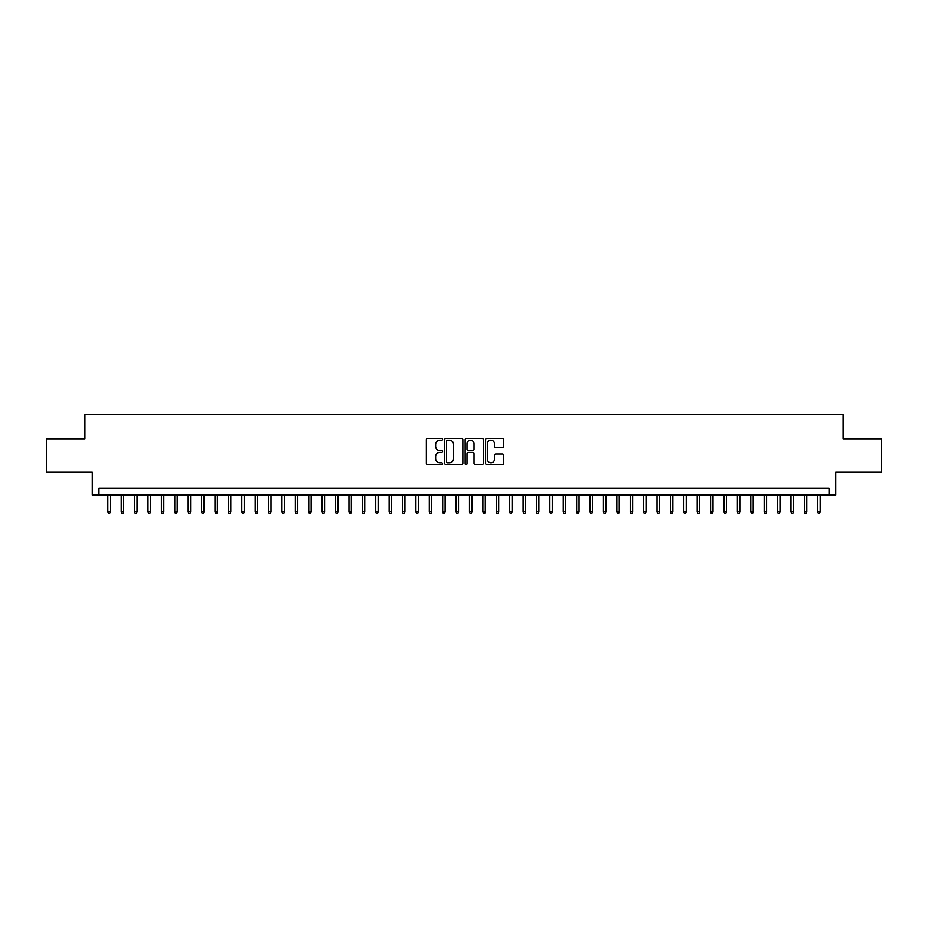 <?xml version="1.0" encoding="UTF-8"?>
<svg xmlns="http://www.w3.org/2000/svg" width="928" height="928" viewBox="0 0 928 928"><rect width="100%" height="100%" fill="white"/><g stroke="black" fill="none" stroke-linecap="round" stroke-linejoin="round"><path stroke-width="1.39" d="M442.563 439.246A0.916 0.916 0 0 0 441.647 438.329L427.68 438.329A1.311 1.311 0 0 0 426.358 439.64L426.358 463.304A1.311 1.311 0 0 0 427.68 464.626L441.647 464.626A0.916 0.916 0 0 0 442.563 463.698A0.916 0.916 0 0 0 441.647 462.782L439.837 462.782A4.211 4.211 0 0 1 435.638 458.571L435.638 456.599A4.211 4.211 0 0 1 439.837 452.4L441.647 452.4A0.916 0.916 0 0 0 442.563 451.472A0.916 0.916 0 0 0 441.647 450.556L439.837 450.556A4.211 4.211 0 0 1 435.638 446.345L435.638 444.373A4.211 4.211 0 0 1 439.837 440.162L441.647 440.162A0.916 0.916 0 0 0 442.563 439.246M502.431 447.598A1.311 1.311 0 0 0 503.742 446.287L503.742 439.64A1.311 1.311 0 0 0 502.431 438.329L486.91 438.329A1.311 1.311 0 0 0 485.599 439.64L485.599 463.304A1.311 1.311 0 0 0 486.91 464.626L502.431 464.626A1.311 1.311 0 0 0 503.742 463.304L503.742 455.288A1.311 1.311 0 0 0 502.431 453.978L495.784 453.978A1.311 1.311 0 0 0 494.473 455.288L494.473 459.267A3.515 3.515 0 0 1 490.958 462.782A3.515 3.515 0 0 1 487.432 459.267L487.432 443.688A3.515 3.515 0 0 1 490.958 440.162A3.515 3.515 0 0 1 494.473 443.688L494.473 446.287A1.311 1.311 0 0 0 495.784 447.598L502.431 447.598M829.029 495.007L835.722 495.007L835.722 472.236L881.6 472.236L881.6 438.747L843.088 438.747L843.088 414.642L84.912 414.642L84.912 438.747L46.4 438.747L46.4 472.236L92.278 472.236L92.278 495.007L829.029 495.007L829.029 488.314L98.971 488.314L98.971 495.007M462.852 439.64A1.311 1.311 0 0 0 461.529 438.329L446.02 438.329A1.311 1.311 0 0 0 444.709 439.64L444.709 463.304A1.311 1.311 0 0 0 446.02 464.626L461.529 464.626A1.311 1.311 0 0 0 462.852 463.304L462.852 439.64M466.471 438.329L481.98 438.329A1.311 1.311 0 0 1 483.291 439.64L483.291 463.304A1.311 1.311 0 0 1 481.98 464.626L475.345 464.626A1.311 1.311 0 0 1 474.022 463.304L474.022 453.711A1.311 1.311 0 0 0 472.712 452.4L468.304 452.4A1.311 1.311 0 0 0 466.993 453.711L466.993 463.698A0.916 0.916 0 0 1 466.076 464.626A0.916 0.916 0 0 1 465.148 463.698L465.148 439.64A1.311 1.311 0 0 1 466.471 438.329M447.47 440.162A0.916 0.916 0 0 0 446.542 441.09L446.542 461.866A0.916 0.916 0 0 0 447.47 462.782L449.372 462.782A4.211 4.211 0 0 0 453.583 458.571L453.583 444.373A4.211 4.211 0 0 0 449.372 440.162L447.47 440.162M474.022 443.746A3.515 3.515 0 0 0 470.508 440.232A3.515 3.515 0 0 0 466.993 443.746L466.993 449.245A1.311 1.311 0 0 0 468.304 450.556L472.712 450.556A1.311 1.311 0 0 0 474.022 449.245L474.022 443.746M110.223 511.618L109.69 513.358L108.356 513.358L107.822 511.618L110.223 511.618L110.223 495.007M107.822 511.618L107.822 495.007M123.621 511.618L123.088 513.358L121.754 513.358L121.208 511.618L123.621 511.618L123.621 495.007M121.208 511.618L121.208 495.007M137.019 511.618L136.486 513.358L135.14 513.358L134.606 511.618L137.019 511.618L137.019 495.007M134.606 511.618L134.606 495.007M150.417 511.618L149.884 513.358L148.538 513.358L148.004 511.618L150.417 511.618L150.417 495.007M148.004 511.618L148.004 495.007M163.815 511.618L163.27 513.358L161.936 513.358L161.402 511.618L163.815 511.618L163.815 495.007M161.402 511.618L161.402 495.007M177.202 511.618L176.668 513.358L175.334 513.358L174.789 511.618L177.202 511.618L177.202 495.007M174.789 511.618L174.789 495.007M190.6 511.618L190.066 513.358L188.72 513.358L188.187 511.618L190.6 511.618L190.6 495.007M188.187 511.618L188.187 495.007M203.998 511.618L203.464 513.358L202.118 513.358L201.585 511.618L203.998 511.618L203.998 495.007M201.585 511.618L201.585 495.007M217.396 511.618L216.85 513.358L215.516 513.358L214.983 511.618L217.396 511.618L217.396 495.007M214.983 511.618L214.983 495.007M230.782 511.618L230.248 513.358L228.914 513.358L228.381 511.618L230.782 511.618L230.782 495.007M228.381 511.618L228.381 495.007M244.18 511.618L243.646 513.358L242.312 513.358L241.767 511.618L244.18 511.618L244.18 495.007M241.767 511.618L241.767 495.007M257.578 511.618L257.044 513.358L255.699 513.358L255.165 511.618L257.578 511.618L257.578 495.007M255.165 511.618L255.165 495.007M270.976 511.618L270.442 513.358L269.097 513.358L268.563 511.618L270.976 511.618L270.976 495.007M268.563 511.618L268.563 495.007M284.374 511.618L283.829 513.358L282.495 513.358L281.961 511.618L284.374 511.618L284.374 495.007M281.961 511.618L281.961 495.007M297.76 511.618L297.227 513.358L295.893 513.358L295.348 511.618L297.76 511.618L297.76 495.007M295.348 511.618L295.348 495.007M311.158 511.618L310.625 513.358L309.279 513.358L308.746 511.618L311.158 511.618L311.158 495.007M308.746 511.618L308.746 495.007M324.556 511.618L324.023 513.358L322.677 513.358L322.144 511.618L324.556 511.618L324.556 495.007M322.144 511.618L322.144 495.007M337.954 511.618L337.409 513.358L336.075 513.358L335.542 511.618L337.954 511.618L337.954 495.007M335.542 511.618L335.542 495.007M351.341 511.618L350.807 513.358L349.473 513.358L348.94 511.618L351.341 511.618L351.341 495.007M348.94 511.618L348.94 495.007M364.739 511.618L364.205 513.358L362.86 513.358L362.326 511.618L364.739 511.618L364.739 495.007M362.326 511.618L362.326 495.007M378.137 511.618L377.603 513.358L376.258 513.358L375.724 511.618L378.137 511.618L378.137 495.007M375.724 511.618L375.724 495.007M391.535 511.618L390.99 513.358L389.656 513.358L389.122 511.618L391.535 511.618L391.535 495.007M389.122 511.618L389.122 495.007M404.921 511.618L404.388 513.358L403.054 513.358L402.52 511.618L404.921 511.618L404.921 495.007M402.52 511.618L402.52 495.007M418.319 511.618L417.786 513.358L416.452 513.358L415.906 511.618L418.319 511.618L418.319 495.007M415.906 511.618L415.906 495.007M431.717 511.618L431.184 513.358L429.838 513.358L429.304 511.618L431.717 511.618L431.717 495.007M429.304 511.618L429.304 495.007M445.115 511.618L444.582 513.358L443.236 513.358L442.702 511.618L445.115 511.618L445.115 495.007M442.702 511.618L442.702 495.007M458.513 511.618L457.968 513.358L456.634 513.358L456.1 511.618L458.513 511.618L458.513 495.007M456.1 511.618L456.1 495.007M471.9 511.618L471.366 513.358L470.032 513.358L469.487 511.618L471.9 511.618L471.9 495.007M469.487 511.618L469.487 495.007M485.298 511.618L484.764 513.358L483.418 513.358L482.885 511.618L485.298 511.618L485.298 495.007M482.885 511.618L482.885 495.007M498.696 511.618L498.162 513.358L496.816 513.358L496.283 511.618L498.696 511.618L498.696 495.007M496.283 511.618L496.283 495.007M512.094 511.618L511.548 513.358L510.214 513.358L509.681 511.618L512.094 511.618L512.094 495.007M509.681 511.618L509.681 495.007M525.48 511.618L524.946 513.358L523.612 513.358L523.079 511.618L525.48 511.618L525.48 495.007M523.079 511.618L523.079 495.007M538.878 511.618L538.344 513.358L537.01 513.358L536.465 511.618L538.878 511.618L538.878 495.007M536.465 511.618L536.465 495.007M552.276 511.618L551.742 513.358L550.397 513.358L549.863 511.618L552.276 511.618L552.276 495.007M549.863 511.618L549.863 495.007M565.674 511.618L565.14 513.358L563.795 513.358L563.261 511.618L565.674 511.618L565.674 495.007M563.261 511.618L563.261 495.007M579.06 511.618L578.527 513.358L577.193 513.358L576.659 511.618L579.06 511.618L579.06 495.007M576.659 511.618L576.659 495.007M592.458 511.618L591.925 513.358L590.591 513.358L590.046 511.618L592.458 511.618L592.458 495.007M590.046 511.618L590.046 495.007M605.856 511.618L605.323 513.358L603.977 513.358L603.444 511.618L605.856 511.618L605.856 495.007M603.444 511.618L603.444 495.007M619.254 511.618L618.721 513.358L617.375 513.358L616.842 511.618L619.254 511.618L619.254 495.007M616.842 511.618L616.842 495.007M632.652 511.618L632.107 513.358L630.773 513.358L630.24 511.618L632.652 511.618L632.652 495.007M630.24 511.618L630.24 495.007M646.039 511.618L645.505 513.358L644.171 513.358L643.626 511.618L646.039 511.618L646.039 495.007M643.626 511.618L643.626 495.007M659.437 511.618L658.903 513.358L657.558 513.358L657.024 511.618L659.437 511.618L659.437 495.007M657.024 511.618L657.024 495.007M672.835 511.618L672.301 513.358L670.956 513.358L670.422 511.618L672.835 511.618L672.835 495.007M670.422 511.618L670.422 495.007M686.233 511.618L685.688 513.358L684.354 513.358L683.82 511.618L686.233 511.618L686.233 495.007M683.82 511.618L683.82 495.007M699.619 511.618L699.086 513.358L697.752 513.358L697.218 511.618L699.619 511.618L699.619 495.007M697.218 511.618L697.218 495.007M713.017 511.618L712.484 513.358L711.15 513.358L710.604 511.618L713.017 511.618L713.017 495.007M710.604 511.618L710.604 495.007M726.415 511.618L725.882 513.358L724.536 513.358L724.002 511.618L726.415 511.618L726.415 495.007M724.002 511.618L724.002 495.007M739.813 511.618L739.28 513.358L737.934 513.358L737.4 511.618L739.813 511.618L739.813 495.007M737.4 511.618L737.4 495.007M753.211 511.618L752.666 513.358L751.332 513.358L750.798 511.618L753.211 511.618L753.211 495.007M750.798 511.618L750.798 495.007M766.598 511.618L766.064 513.358L764.73 513.358L764.185 511.618L766.598 511.618L766.598 495.007M764.185 511.618L764.185 495.007M779.996 511.618L779.462 513.358L778.116 513.358L777.583 511.618L779.996 511.618L779.996 495.007M777.583 511.618L777.583 495.007M793.394 511.618L792.86 513.358L791.514 513.358L790.981 511.618L793.394 511.618L793.394 495.007M790.981 511.618L790.981 495.007M806.792 511.618L806.246 513.358L804.912 513.358L804.379 511.618L806.792 511.618L806.792 495.007M804.379 511.618L804.379 495.007M820.178 511.618L819.644 513.358L818.31 513.358L817.777 511.618L820.178 511.618L820.178 495.007M817.777 511.618L817.777 495.007"/></g></svg>
